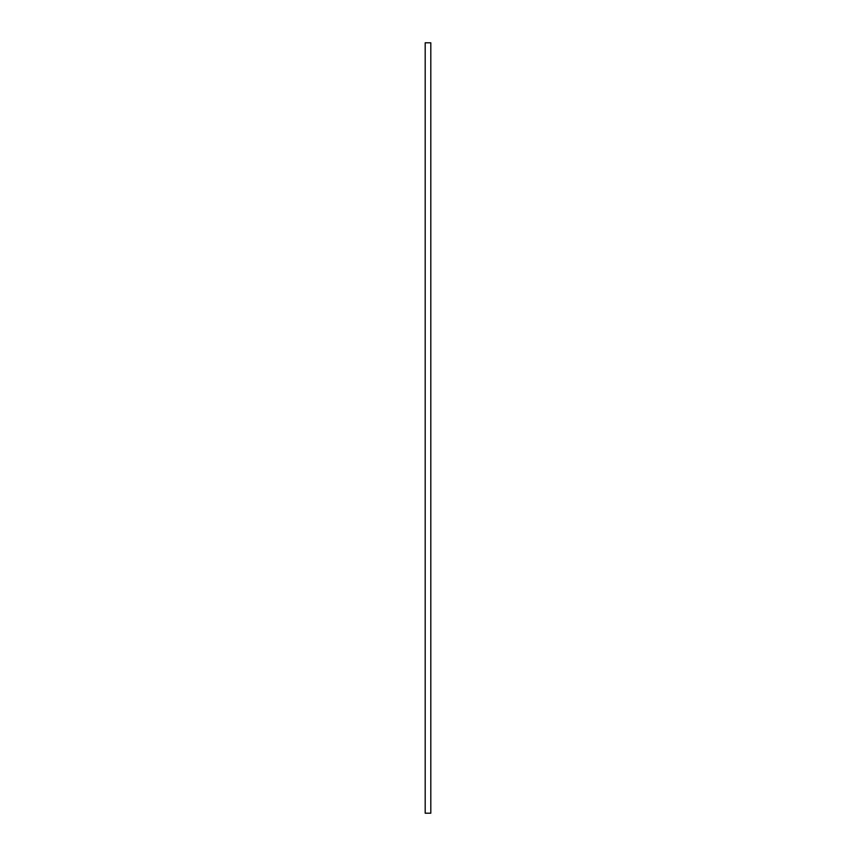 <?xml version="1.0" encoding="UTF-8"?>
<svg xmlns="http://www.w3.org/2000/svg" width="856" height="856" viewBox="0 0 856 856"><rect width="100%" height="100%" fill="white"/><g stroke="black" fill="none" stroke-linecap="round" stroke-linejoin="round"><path stroke-width="1.28" d="M425.186 42.8L425.186 813.2L430.814 813.2L430.814 42.8L425.186 42.8"/></g></svg>
